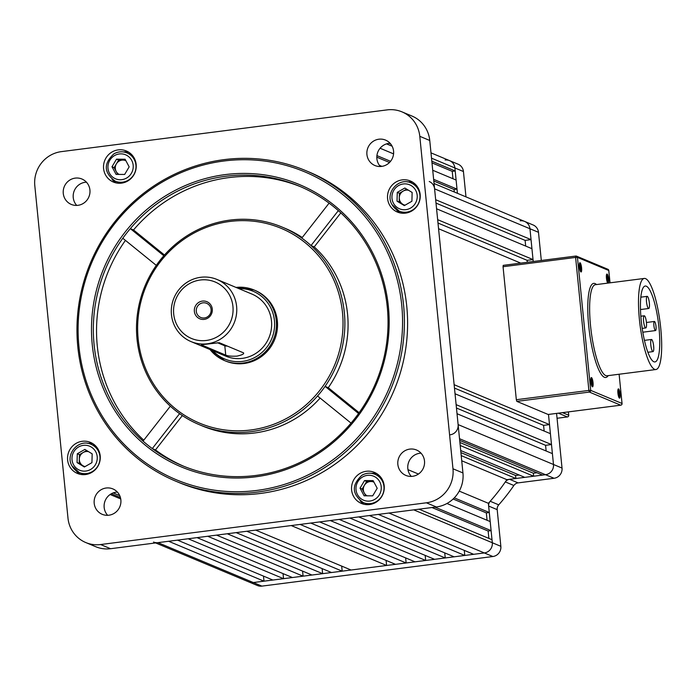 <?xml version="1.0" encoding="UTF-8"?>
<svg xmlns="http://www.w3.org/2000/svg" width="696" height="696" viewBox="0 0 696 696"><rect width="100%" height="100%" fill="white"/><g stroke="black" fill="none" stroke-linecap="round" stroke-linejoin="round"><path stroke-width="1.04" d="M591.496 377.597A4.672 1.027 82.7 0 0 591.148 377.719A4.672 1.027 82.7 0 0 590.93 382.33A4.672 1.027 82.7 0 0 592.296 386.741A4.672 1.027 82.7 0 0 592.409 386.811A4.672 1.027 82.7 0 0 593.035 382.661A4.672 1.027 82.7 0 0 591.496 377.597M580.029 262.74A4.672 1.027 82.7 0 0 579.681 262.87A4.672 1.027 82.7 0 0 579.472 267.481A4.672 1.027 82.7 0 0 580.838 271.892A4.672 1.027 82.7 0 0 580.951 271.962A4.672 1.027 82.7 0 0 581.578 267.803A4.672 1.027 82.7 0 0 580.029 262.74M608.408 283.037A4.672 1.027 82.7 0 0 608.495 278.113A4.672 1.027 82.7 0 0 607.077 274.059A4.672 1.027 82.7 0 0 606.729 274.189A4.672 1.027 82.7 0 0 606.494 278.609A4.672 1.027 82.7 0 0 607.791 283.115M618.535 388.907A4.672 1.027 82.7 0 0 618.187 389.038A4.672 1.027 82.7 0 0 617.978 393.649A4.672 1.027 82.7 0 0 619.344 398.06A4.672 1.027 82.7 0 0 619.457 398.129A4.672 1.027 82.7 0 0 620.084 393.971A4.672 1.027 82.7 0 0 618.535 388.907M652.839 351.584A6.125 1.349 82.7 0 0 653.022 351.611A6.125 1.349 82.7 0 0 653.622 345.755A6.125 1.349 82.7 0 0 651.639 339.5A6.125 1.349 82.7 0 0 651.465 339.474A6.125 1.349 82.7 0 0 650.856 345.329A6.125 1.349 82.7 0 0 652.839 351.584M645.618 327.903A6.125 1.349 82.7 0 0 645.792 327.929A6.125 1.349 82.7 0 0 646.393 322.074A6.125 1.349 82.7 0 0 644.409 315.81A6.125 1.349 82.7 0 0 644.235 315.784A6.125 1.349 82.7 0 0 643.626 321.648A6.125 1.349 82.7 0 0 645.618 327.903M648.542 308.467A6.125 1.349 82.7 0 0 648.716 308.493A6.125 1.349 82.7 0 0 649.316 302.638A6.125 1.349 82.7 0 0 647.332 296.383A6.125 1.349 82.7 0 0 647.158 296.348A6.125 1.349 82.7 0 0 646.549 302.212A6.125 1.349 82.7 0 0 648.542 308.467M655.406 330.556A4.594 1.009 82.7 0 0 655.536 330.574A4.594 1.009 82.7 0 0 655.989 326.18A4.594 1.009 82.7 0 0 654.501 321.482A4.594 1.009 82.7 0 0 654.37 321.465A4.594 1.009 82.7 0 0 653.918 325.858A4.594 1.009 82.7 0 0 655.406 330.556M646.314 286.204A38.263 8.422 82.7 0 0 645.227 286.039A38.263 8.422 82.7 0 0 641.451 322.657A38.263 8.422 82.7 0 0 653.857 361.763A38.263 8.422 82.7 0 0 654.953 361.929A38.263 8.422 82.7 0 0 658.729 325.31A38.263 8.422 82.7 0 0 646.314 286.204M654.614 369.324A45.91 10.101 82.7 0 0 655.919 369.524A45.91 10.101 82.7 0 0 660.461 325.58A45.91 10.101 82.7 0 0 645.566 278.644A45.91 10.101 82.7 0 0 644.252 278.444A45.91 10.101 82.7 0 0 639.72 322.387A45.91 10.101 82.7 0 0 654.614 369.324M516.832 401.375L548.152 414.477L620.71 405.185L589.39 392.074L516.832 401.375L516.328 399.713L588.886 390.421L575.609 257.433L503.051 266.725L516.328 399.713M503.051 266.725L503.217 265.359L575.731 256.076M618.857 397.285A3.828 0.844 82.7 0 0 619.014 393.518A3.828 0.844 82.7 0 0 617.909 389.908M607.39 282.428A3.828 0.844 82.7 0 0 607.556 278.661A3.828 0.844 82.7 0 0 606.442 275.059M580.342 271.118A3.828 0.844 82.7 0 0 580.508 267.342A3.828 0.844 82.7 0 0 579.403 263.74M591.809 385.967A3.828 0.844 82.7 0 0 591.974 382.2A3.828 0.844 82.7 0 0 590.861 378.598M106.175 488.009A13.772 13.328 -67.3 0 0 94.291 499.832A13.772 13.328 -67.3 0 0 102.216 514.318A13.772 13.328 -67.3 0 0 108.889 515.214A13.772 13.328 -67.3 0 0 120.773 503.391A13.772 13.328 -67.3 0 0 112.848 488.905A13.772 13.328 -67.3 0 0 106.175 488.009M117.372 492.081A13.772 13.328 -67.3 0 0 116.136 492.176A13.772 13.328 -67.3 0 0 104.966 501.224A13.772 13.328 -67.3 0 0 107.654 515.31M409.822 449.103A13.772 13.328 -67.3 0 0 397.938 460.926A13.772 13.328 -67.3 0 0 405.855 475.412A13.772 13.328 -67.3 0 0 412.537 476.308A13.772 13.328 -67.3 0 0 424.412 464.484A13.772 13.328 -67.3 0 0 416.495 449.999A13.772 13.328 -67.3 0 0 409.822 449.103M421.019 453.174A13.772 13.328 -67.3 0 0 419.784 453.27A13.772 13.328 -67.3 0 0 408.613 462.318A13.772 13.328 -67.3 0 0 411.301 476.403M378.885 139.209A13.772 13.328 -67.3 0 0 367.01 151.032A13.772 13.328 -67.3 0 0 374.926 165.518A13.772 13.328 -67.3 0 0 381.599 166.414A13.772 13.328 -67.3 0 0 393.484 154.59A13.772 13.328 -67.3 0 0 385.558 140.105A13.772 13.328 -67.3 0 0 378.885 139.209M390.091 143.28A13.772 13.328 -67.3 0 0 388.846 143.376A13.772 13.328 -67.3 0 0 377.684 152.424A13.772 13.328 -67.3 0 0 380.364 166.509M75.246 178.115A13.772 13.328 -67.3 0 0 63.362 189.938A13.772 13.328 -67.3 0 0 71.288 204.424A13.772 13.328 -67.3 0 0 77.961 205.32A13.772 13.328 -67.3 0 0 89.836 193.497A13.772 13.328 -67.3 0 0 81.919 179.011A13.772 13.328 -67.3 0 0 75.246 178.115M86.443 182.187A13.772 13.328 -67.3 0 0 85.208 182.282A13.772 13.328 -67.3 0 0 74.037 191.33A13.772 13.328 -67.3 0 0 76.725 205.416M402.21 179.89A16.835 16.286 -67.3 0 0 387.689 194.341A16.835 16.286 -67.3 0 0 397.373 212.045A16.835 16.286 -67.3 0 0 405.533 213.133A16.835 16.286 -67.3 0 0 420.053 198.682A16.835 16.286 -67.3 0 0 410.37 180.986A16.835 16.286 -67.3 0 0 402.21 179.89M396.033 209.313A16.835 16.286 -67.3 0 0 399.956 212.872M366.244 471.288A16.835 16.286 -67.3 0 0 351.724 485.738A16.835 16.286 -67.3 0 0 361.407 503.443A16.835 16.286 -67.3 0 0 369.567 504.539A16.835 16.286 -67.3 0 0 384.088 490.08A16.835 16.286 -67.3 0 0 374.405 472.384A16.835 16.286 -67.3 0 0 366.244 471.288M360.067 500.711A16.835 16.286 -67.3 0 0 363.991 504.269M82.25 441.29A16.835 16.286 -67.3 0 0 67.721 455.741A16.835 16.286 -67.3 0 0 77.404 473.437A16.835 16.286 -67.3 0 0 85.564 474.533A16.835 16.286 -67.3 0 0 100.085 460.082A16.835 16.286 -67.3 0 0 90.402 442.378A16.835 16.286 -67.3 0 0 82.25 441.29M76.064 470.713A16.835 16.286 -67.3 0 0 79.988 474.263M118.216 149.884A16.835 16.286 -67.3 0 0 103.695 164.343A16.835 16.286 -67.3 0 0 113.37 182.039A16.835 16.286 -67.3 0 0 121.53 183.135A16.835 16.286 -67.3 0 0 136.051 168.684A16.835 16.286 -67.3 0 0 126.367 150.98A16.835 16.286 -67.3 0 0 118.216 149.884M112.03 179.316A16.835 16.286 -67.3 0 0 115.954 182.865M256.772 490.445A166.805 161.42 -67.3 0 0 401.731 305.039A166.805 161.42 -67.3 0 0 223.886 161.002A166.805 161.42 -67.3 0 0 78.926 346.399A166.805 161.42 -67.3 0 0 256.772 490.445M224.095 159.636A168.336 162.899 112.7 0 1 305.666 170.581A168.336 162.899 112.7 0 1 402.488 347.574A168.336 162.899 112.7 0 1 257.276 492.107A168.336 162.899 112.7 0 1 175.705 481.162A168.336 162.899 112.7 0 1 78.883 304.161A168.336 162.899 112.7 0 1 224.095 159.636M358.57 413.494L325.075 386.367L328.277 387.707A107.123 103.669 -67.3 0 0 314.227 246.897L311.016 245.558A107.123 103.669 -67.3 0 0 301.794 238.075L329.095 203.154A151.502 146.612 -67.3 0 0 299.167 186.11A151.502 146.612 -67.3 0 0 225.756 176.262A151.502 146.612 -67.3 0 0 130.326 228.627A151.502 146.612 -67.3 0 0 122.8 238.25A151.502 146.612 -67.3 0 0 143.045 441.107A151.502 146.612 -67.3 0 0 152.276 448.581A151.502 146.612 -67.3 0 0 182.204 465.633A151.502 146.612 -67.3 0 0 255.623 475.481A151.502 146.612 -67.3 0 0 351.045 423.116A151.502 146.612 -67.3 0 0 358.57 413.494A151.502 146.612 -67.3 0 0 338.326 210.636L311.016 245.558A107.123 103.669 112.7 0 1 325.075 386.367A107.123 103.669 -67.3 0 1 317.55 395.989A107.123 103.669 112.7 0 1 251.247 431.659A107.123 103.669 112.7 0 1 199.334 424.69A107.123 103.669 112.7 0 1 179.585 413.668L152.276 448.581L155.478 449.929A151.502 146.612 -67.3 0 0 183.814 466.294M255.415 476.847A153.033 148.091 112.7 0 1 92.255 344.694A153.033 148.091 112.7 0 1 225.243 174.6A153.033 148.091 112.7 0 1 388.403 306.753A153.033 148.091 112.7 0 1 255.415 476.847M250.734 429.998A105.592 102.181 -67.3 0 0 342.502 312.635A105.592 102.181 -67.3 0 0 229.924 221.45A105.592 102.181 -67.3 0 0 138.156 338.813A105.592 102.181 -67.3 0 0 250.734 429.998M179.585 413.668A107.123 103.669 -67.3 0 1 170.355 406.186A107.123 103.669 112.7 0 1 156.296 265.376A107.123 103.669 -67.3 0 1 163.821 255.754A107.123 103.669 112.7 0 1 230.124 220.084A107.123 103.669 112.7 0 1 282.037 227.053A107.123 103.669 112.7 0 1 301.794 238.075M199.334 424.69L202.536 426.03A107.123 103.669 -67.3 0 0 254.449 432.999A107.123 103.669 -67.3 0 0 320.108 398.06M175.705 481.162L178.907 482.502A168.336 162.899 -67.3 0 0 260.478 493.447A168.336 162.899 -67.3 0 0 405.69 348.913A168.336 162.899 -67.3 0 0 308.867 171.921L305.666 170.581M300.768 186.789A151.502 146.612 -67.3 0 0 133.528 229.967L130.326 228.627L163.821 255.754M125.437 240.381A151.502 146.612 -67.3 0 0 143.759 440.203M302.238 237.51A107.123 103.669 -67.3 0 0 285.238 228.392L282.037 227.053M170.355 406.186L143.045 441.107M317.55 395.989L351.045 423.116M156.296 265.376L122.8 238.25M314.227 246.897L340.814 212.88M328.277 387.707L359.136 412.702M100.616 544.542L426.378 502.799A30.607 29.615 -67.3 0 0 452.974 468.782L419.792 136.312A30.607 29.615 -67.3 0 0 401.992 111.873A30.607 29.615 -67.3 0 0 387.159 109.881L61.396 151.624A30.607 29.615 -67.3 0 0 34.8 185.641L67.982 518.111A30.607 29.615 -67.3 0 0 85.782 542.549A30.607 29.615 -67.3 0 0 100.616 544.542L110.577 548.709L436.34 506.966L426.378 502.799M452.974 468.782L462.944 472.949L429.754 140.479L419.792 136.312M401.992 111.873L411.954 116.041A30.607 29.615 112.7 0 1 429.754 140.479M462.944 472.949A30.607 29.615 112.7 0 1 436.34 506.966M110.577 548.709A30.607 29.615 112.7 0 1 95.752 546.725L85.782 542.549M338.326 210.636A151.502 146.612 -67.3 0 0 329.095 203.154M164.465 255.023L133.528 229.967M182.343 415.573L155.478 449.929M128.769 152.241A16.835 16.286 -67.3 0 0 123.488 151.937M92.803 443.639A16.835 16.286 -67.3 0 0 87.513 443.335M376.806 473.637A16.835 16.286 -67.3 0 0 371.516 473.341M412.772 182.239A16.835 16.286 -67.3 0 0 407.482 181.943M173.704 314.035A30.607 29.615 -67.3 0 0 206.338 340.457A30.607 29.615 -67.3 0 0 232.934 306.44A30.607 29.615 -67.3 0 0 200.3 280.01A30.607 29.615 -67.3 0 0 173.704 314.035M236.605 306.362A33.669 32.582 112.7 0 1 191.035 341.597A33.669 32.582 112.7 0 1 171.46 314.705A33.669 32.582 112.7 0 1 217.03 279.479A33.669 32.582 112.7 0 1 236.605 306.362M212.28 309.085A9.257 8.961 -67.3 0 0 202.406 301.09A9.257 8.961 -67.3 0 0 194.367 311.382A9.257 8.961 -67.3 0 0 204.232 319.377A9.257 8.961 -67.3 0 0 212.28 309.085M211.097 309.442A7.656 7.404 -67.3 0 0 206.651 303.334A7.656 7.404 -67.3 0 0 196.289 311.338A7.656 7.404 -67.3 0 0 200.744 317.454A7.656 7.404 -67.3 0 0 211.097 309.442M217.396 342.702L224.808 345.808A9.179 1.131 174.3 0 0 227.409 346.112M201.518 344.738L219.31 342.719L243.513 352.846C244.322 353.89 242.121 354.986 236.884 356.143C231.324 356.369 227.609 356.03 225.739 355.125L201.301 344.833M210.044 349.549A38.263 37.027 -67.3 0 0 224.495 360.572L225.565 361.015A38.263 37.027 -67.3 0 0 277.347 320.978A38.263 37.027 -67.3 0 0 255.101 290.432L254.031 289.98A38.263 37.027 -67.3 0 0 236.04 287.431M191.035 341.597L225.913 356.187A33.669 32.582 -67.3 0 0 271.483 320.952A33.669 32.582 -67.3 0 0 251.9 294.069L217.03 279.479M365.774 495.813L362.164 489.053L366.67 481.467L370.968 481.493A7.656 7.404 -67.3 0 0 367.088 495.822M362.085 475.203A15.303 14.807 112.7 0 1 375.057 474.315L378.798 475.881A15.303 14.807 112.7 0 1 380.207 476.56M373.604 481.502L370.968 481.493A7.656 7.404 112.7 0 1 373.943 482.154M360.032 488.157L364.539 480.571L373.126 480.623L377.206 488.261L372.699 495.848L364.104 495.804L360.032 488.157L362.164 489.053M368.454 504.643A15.303 14.807 112.7 0 1 366.983 504.113L363.242 502.555A15.303 14.807 112.7 0 0 376.214 501.668A15.303 14.807 112.7 0 0 384.018 487.418A15.303 14.807 112.7 0 0 375.057 474.315C370.611 472.575 366.253 472.871 361.998 475.194C351.384 485.042 351.802 494.16 363.242 502.555M366.67 481.467L364.539 480.571M125.915 160.75A7.656 7.404 -67.3 0 0 116.389 163.856L118.642 160.063L125.567 160.097M120.425 183.239A15.303 14.807 112.7 0 1 118.946 182.709L115.214 181.151A15.303 14.807 112.7 0 0 128.186 180.264A15.303 14.807 112.7 0 0 135.99 166.013A15.303 14.807 112.7 0 0 127.029 152.911A15.303 14.807 112.7 0 0 114.048 153.799M116.389 163.856A7.656 7.404 -67.3 0 0 116.171 171.468L114.127 167.649L116.389 163.856M119.051 174.418A7.656 7.404 112.7 0 1 116.171 171.468L117.737 174.409M129.169 166.857L124.662 174.444L116.075 174.4L111.995 166.762L116.502 159.166L125.097 159.219L129.169 166.857M115.214 181.151C103.765 172.756 103.347 163.638 113.97 153.79C118.224 151.467 122.574 151.171 127.029 152.911L130.761 154.477A15.303 14.807 112.7 0 1 132.17 155.156M114.127 167.649L111.995 166.762M118.642 160.063L116.502 159.166M445.109 160.028A9.179 8.883 -67.3 0 1 449.564 160.628L458.098 164.195A9.179 8.883 112.7 0 1 463.44 171.529L454.897 167.954A9.179 8.883 -67.3 0 0 449.564 160.628A9.179 8.883 112.7 0 1 454.897 167.954L455.201 170.981L452.243 171.355L431.99 162.89M389.16 143.341L390.691 143.985M431.825 161.194L455.201 170.981M432.729 170.268L456.106 180.046L457.011 189.112L454.053 189.495L454.297 191.992M393.571 153.877L380.094 148.239M376.919 155.6L390.56 161.307M433.634 179.333L457.011 189.112M450.138 434.8A9.179 8.883 -67.3 0 0 458.116 424.595L562.029 468.069A9.179 8.883 112.7 0 1 554.042 478.274L545.507 474.707A9.179 8.883 -67.3 0 0 553.485 464.493A9.179 8.883 112.7 0 1 545.507 474.707L542.541 475.081L459.691 440.411M459.899 442.465L533.353 473.202L533.658 476.221L524.775 477.36L460.708 450.547M533.658 476.221L460.204 445.483M434.939 507.149L491.106 530.648L488.14 531.031L488.879 538.408M446.962 503.495L490.202 521.582L491.106 530.648M454.288 497.866L489.297 512.517L486.33 512.9L453.131 499.006M459.238 491.115L488.375 503.304L489.297 512.517M418.444 474.046L407.96 469.661M525.689 246.071L525.115 240.381L531.039 239.624L435.67 199.717L434.582 188.842A9.179 8.883 -67.3 0 0 429.241 181.508M153.511 542.045A9.179 8.883 -67.3 0 0 157.966 542.636L168.623 541.27L263.993 581.177L263.488 576.114M283.542 578.672L272.884 580.038L177.506 540.131L188.172 538.765L283.542 578.672L283.037 573.608M303.091 576.166L292.424 577.532L197.055 537.634L207.721 536.268L303.091 576.166L302.577 571.103M322.631 573.669L311.973 575.035L216.604 535.128L227.261 533.762L322.631 573.669L322.126 568.597M342.18 571.164L331.514 572.53L236.144 532.623L246.81 531.257L342.18 571.164L341.675 566.092M386.602 565.465L351.062 570.024L255.693 530.117L291.233 525.567L386.602 565.465L386.097 560.402M406.151 562.968L395.485 564.334L300.115 524.427L310.773 523.061L406.151 562.968L405.637 557.896M425.691 560.463L415.034 561.829L319.664 521.922L330.322 520.556L425.691 560.463L425.186 555.391M445.24 557.957L434.574 559.323L339.204 519.416L349.87 518.05L445.24 557.957L444.735 552.885M464.78 555.452L454.123 556.817L358.753 516.91L369.411 515.545L464.78 555.452L464.275 550.388M378.302 514.405L388.96 513.039L484.329 552.946A9.179 8.883 -67.3 0 0 492.307 542.741A9.179 8.883 112.7 0 1 484.329 552.946L473.672 554.312L378.302 514.405M458.116 424.595L457.028 413.711L552.398 453.618L553.485 464.493L548.492 414.451L549.501 424.603L454.131 384.697L438.567 228.732L520.721 263.114M456.124 404.646L455.036 393.762L550.405 433.669L551.493 444.553L456.124 404.646M437.662 219.666L436.575 208.791L531.944 248.69L533.032 259.573L437.662 219.666M434.052 183.518L524.61 221.415A9.179 8.883 112.7 0 1 529.952 228.749A9.179 8.883 -67.3 0 0 520.164 220.815M531.039 239.624L529.952 228.749L434.582 188.842M527.298 262.27L527.107 260.33L533.032 259.573M454.471 388.072L543.576 425.36L549.501 424.603M543.576 425.36L544.15 431.05M456.463 408.021L545.568 445.31L551.493 444.553M545.568 445.31L546.143 450.999M533.353 473.202L536.947 472.741M519.173 475.02L515.588 475.472L515.893 478.5L506.862 479.657L461.726 460.769M488.375 503.304A197.412 191.043 -67.3 0 0 506.862 479.657M487.07 520.277L486.33 512.9M419.044 509.185L492.011 539.722L492.307 542.741L488.644 506.053A6.125 5.925 112.7 0 1 490.202 501.268A197.412 191.043 -67.3 0 0 505.322 481.919A6.125 5.925 112.7 0 1 509.559 479.309L518.102 482.885A6.125 5.925 -67.3 0 0 513.865 485.495L505.322 481.919M157.966 542.636L253.335 582.543A9.179 8.883 112.7 0 1 248.881 581.952A9.179 8.883 -67.3 0 0 253.335 582.543L263.993 581.177M452.974 178.733L452.243 171.355M515.893 478.5L461.213 455.619M119.721 495.63L113.196 492.907M381.895 166.37L379.39 165.326M438.001 223.051L527.107 260.33M436.009 203.101L525.115 240.381M488.14 531.031L431.972 507.532M460.909 452.591L515.588 475.472M454.053 189.495L433.799 181.021M389.508 162.49L376.814 157.174M392.126 146.204L386.567 143.881M404.672 205.407L399.156 202.058L399.278 197.664A7.656 7.404 -67.3 0 0 405.089 205.172M404.42 213.237A15.303 14.807 112.7 0 1 402.949 212.715L399.208 211.149A15.303 14.807 112.7 0 0 416.086 207.06A15.303 14.807 112.7 0 0 418.218 189.495A15.303 14.807 112.7 0 0 411.023 182.917L414.764 184.484A15.303 14.807 112.7 0 1 416.173 185.162M408.569 190.286A7.656 7.404 -67.3 0 0 403.184 191.087L406.629 189.103M399.408 193.262L399.278 197.664A7.656 7.404 112.7 0 1 403.184 191.087L399.408 193.262L397.268 192.374L404.837 188.016L412.145 192.453L411.901 201.248L404.332 205.607L397.025 201.161L397.268 192.374M399.156 202.058L397.025 201.161M79.309 459.055A7.656 7.404 -67.3 0 0 82.841 465.676L79.187 463.458L79.309 459.055L79.44 454.662L83.216 452.487A7.656 7.404 -67.3 0 0 79.309 459.055M88.601 451.687A7.656 7.404 -67.3 0 0 83.216 452.487L86.661 450.503M84.46 474.637A15.303 14.807 112.7 0 1 82.981 474.115L79.24 472.549A15.303 14.807 112.7 0 1 72.053 465.972M84.712 466.807L82.841 465.676A7.656 7.404 -67.3 0 0 85.121 466.572M84.868 449.416L92.177 453.853L91.933 462.649L84.364 466.999L77.056 462.562L77.299 453.766L84.868 449.416M91.054 444.318A15.303 14.807 112.7 0 1 98.249 450.886A15.303 14.807 112.7 0 1 96.118 468.46A15.303 14.807 112.7 0 1 79.24 472.549L71.992 465.92C64.867 454.218 78.813 438.367 91.054 444.318L94.795 445.875A15.303 14.807 112.7 0 1 96.205 446.562M79.187 463.458L77.056 462.562M79.44 454.662L77.299 453.766M261.879 586.119L253.335 582.543L484.329 552.946L492.872 556.522L261.879 586.119A9.179 8.883 112.7 0 1 257.424 585.519L155.652 542.932M562.029 468.069L556.574 413.415M541.305 260.478L538.495 232.316L529.952 228.749L533.223 261.513M459.525 438.724L545.507 474.707L509.559 479.309M431.52 158.175L454.897 167.954L457.429 193.305M463.44 171.529L465.972 196.872M524.61 221.415L533.153 224.991A9.179 8.883 112.7 0 1 538.495 232.316M554.042 478.274L518.102 482.885M490.202 501.268L498.736 504.844A197.412 191.043 -67.3 0 0 513.865 485.495M498.736 504.844A6.125 5.925 -67.3 0 0 497.188 509.629L488.644 506.053M413.737 509.863L500.85 546.317L497.188 509.629M500.85 546.317A9.179 8.883 112.7 0 1 492.872 556.522M608.182 375.64A47.441 10.44 -97.3 0 1 604.415 377.284A47.441 10.44 -97.3 0 1 588.712 325.815A47.441 10.44 -97.3 0 1 595.063 283.585A47.441 10.44 -97.3 0 1 596.515 284.56M644.252 278.444L595.385 284.707A45.91 10.101 82.7 0 0 590.852 328.651A45.91 10.101 82.7 0 0 605.746 375.579A45.91 10.101 82.7 0 0 607.06 375.779L655.919 369.524M609.992 282.837L608.765 270.492L577.445 257.389L590.721 390.378L622.041 403.48L619.118 374.239L622.041 403.567M608.774 270.579L608.765 270.492A1.531 1.479 -67.3 0 0 607.878 269.274L576.558 256.163A1.531 1.479 112.7 0 1 577.445 257.389L575.609 257.433L575.775 256.058L503.217 265.359M548.196 414.485L620.71 405.185A1.531 1.479 -67.3 0 0 622.041 403.48L622.076 403.515A1.531 1.531 0 0 1 620.754 405.185L620.797 405.168M575.818 256.067A1.531 1.479 112.7 0 1 576.558 256.163A1.531 1.531 0 0 0 575.775 256.058L575.818 256.067M590.721 390.378A1.531 1.479 112.7 0 1 589.39 392.074L588.886 390.421L590.721 390.378M225.739 355.125L224.808 345.808M238.798 288.588A36.731 35.54 112.7 0 1 274.441 320.569A36.731 35.54 112.7 0 1 253.683 358.04A36.731 35.54 112.7 0 1 212.811 350.706M210.027 349.54L224.495 360.572A38.263 37.027 -67.3 0 0 276.277 320.534A38.263 37.027 -67.3 0 0 254.031 289.98L236.014 287.422M374.622 499.458A13.006 12.589 -67.3 0 0 379.755 481.797A13.006 12.589 -67.3 0 0 362.616 476.96A13.006 12.589 -67.3 0 0 357.483 494.621A13.006 12.589 -67.3 0 0 374.622 499.458M114.579 155.556A13.006 12.589 -67.3 0 0 109.446 173.217A13.006 12.589 -67.3 0 0 126.585 178.054A13.006 12.589 -67.3 0 0 131.718 160.393A13.006 12.589 -67.3 0 0 114.579 155.556M111.351 493.751L120.417 497.544M415.721 190.399A13.006 12.589 -67.3 0 0 398.582 185.562A13.006 12.589 -67.3 0 0 393.449 203.223A13.006 12.589 -67.3 0 0 410.588 208.06A13.006 12.589 -67.3 0 0 415.721 190.399M411.023 182.917C398.782 176.967 384.836 192.818 391.961 204.528L399.208 211.149A15.303 14.807 112.7 0 1 392.022 204.572M73.48 464.615A13.006 12.589 -67.3 0 0 90.619 469.452A13.006 12.589 -67.3 0 0 95.752 451.8A13.006 12.589 -67.3 0 0 78.613 446.962A13.006 12.589 -67.3 0 0 73.48 464.615M562.507 412.65L568.693 415.234A1.531 1.479 -67.3 0 1 567.362 416.939L557.052 418.27L567.362 416.939L558.383 413.18M568.397 411.893L568.736 415.277L568.362 411.901M567.449 416.921L567.405 416.947A1.531 1.531 0 0 0 568.736 415.277L568.702 415.321M653.022 351.611L647.88 352.272M645.792 327.929L642.199 328.39M648.716 308.493L640.485 309.555M655.536 330.574L642.808 332.209M654.37 321.465L646.436 322.483M647.158 296.348L640.816 297.166M644.235 315.784L640.842 316.219M651.465 339.474L644.435 340.37M607.878 269.274A1.531 1.531 0 0 1 608.809 270.526L610.035 282.828M449.564 160.628L430.989 152.859M120.73 498.936L110.133 494.508"/></g></svg>
